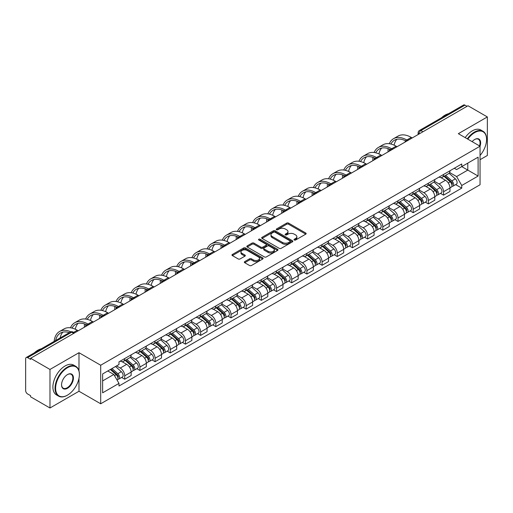 <?xml version="1.0" encoding="UTF-8"?>
<svg xmlns="http://www.w3.org/2000/svg" width="513" height="513" viewBox="0 0 513 513"><rect width="100%" height="100%" fill="white"/><g stroke="black" fill="none" stroke-linecap="round" stroke-linejoin="round"><path stroke-width="0.77" d="M294.289 240.007A0.943 0.545 0 0 0 295.629 240.007L305.774 234.146A1.353 0.782 0 0 0 306.171 233.595A1.353 0.782 0 0 0 305.774 233.043L288.582 223.117A1.353 0.782 0 0 0 286.671 223.117L276.52 228.978A0.943 0.545 0 0 0 276.244 229.362A0.943 0.545 0 0 0 276.52 229.747A0.943 0.545 0 0 0 277.86 229.747L279.168 228.99A4.322 2.494 0 0 1 285.286 228.99L286.716 229.818A4.322 2.494 0 0 1 287.985 231.581A4.322 2.494 0 0 1 286.716 233.351L285.408 234.108A0.943 0.545 0 0 0 285.125 234.492A0.943 0.545 0 0 0 285.408 234.877A0.943 0.545 0 0 0 286.741 234.877L288.056 234.12A4.322 2.494 0 0 1 294.167 234.12L295.603 234.948A4.322 2.494 0 0 1 296.867 236.711A4.322 2.494 0 0 1 295.603 238.481L294.289 239.238A0.943 0.545 0 0 0 294.013 239.622A0.943 0.545 0 0 0 294.289 240.007L294.289 239.238M244.733 261.617A1.353 0.782 0 0 0 244.335 262.169A1.353 0.782 0 0 0 244.733 262.72L249.555 265.503A1.353 0.782 0 0 0 251.466 265.503L262.739 258.994A1.353 0.782 0 0 0 263.137 258.443A1.353 0.782 0 0 0 262.739 257.892L245.547 247.965A1.353 0.782 0 0 0 243.637 247.965L232.363 254.474A1.353 0.782 0 0 0 231.966 255.025A1.353 0.782 0 0 0 232.363 255.577L238.192 258.937A1.353 0.782 0 0 0 240.097 258.937L244.925 256.154A1.353 0.782 0 0 0 245.317 255.602A1.353 0.782 0 0 0 244.925 255.051L242.033 253.384A3.617 2.084 0 0 1 240.975 251.909A3.617 2.084 0 0 1 243.207 249.978A3.617 2.084 0 0 1 247.144 250.434L258.462 256.968A3.617 2.084 0 0 1 259.527 258.443A3.617 2.084 0 0 1 257.295 260.373A3.617 2.084 0 0 1 253.351 259.918L251.466 258.828A1.353 0.782 0 0 0 249.555 258.828L244.733 261.617L244.733 262.72M100.689 365.237L78.983 352.707L49.979 369.45L30.613 358.273L467.984 105.755L487.35 116.938L458.346 133.681L480.053 146.211L100.689 365.237L100.689 403.782L480.053 184.757L480.053 146.211A8.394 4.848 -60 0 0 474.698 139.472L474.698 139.472A8.394 4.848 -60 0 0 472.12 141.633M279.264 248.35A1.353 0.782 0 0 0 281.175 248.35L292.448 241.841A1.353 0.782 0 0 0 292.846 241.29A1.353 0.782 0 0 0 292.448 240.738L275.257 230.812A1.353 0.782 0 0 0 273.346 230.812L262.072 237.32A1.353 0.782 0 0 0 261.675 237.872A1.353 0.782 0 0 0 262.072 238.423L279.264 248.35M259.155 240.212A0.943 0.545 0 0 1 260.11 240.347L260.11 239.225L277.597 249.318A1.353 0.782 0 0 1 277.988 249.869A1.353 0.782 0 0 1 277.597 250.421L266.324 256.93A1.353 0.782 0 0 1 264.413 256.93L247.215 246.997L247.215 245.894A1.353 0.782 0 0 0 246.824 246.445A1.353 0.782 0 0 0 247.215 246.997M247.215 245.894L252.043 243.111A1.353 0.782 0 0 1 253.954 243.111L260.925 247.138A1.353 0.782 0 0 0 262.836 247.138L266.035 245.291A1.353 0.782 0 0 0 266.433 244.739A1.353 0.782 0 0 0 266.035 244.188L258.776 239.994A0.943 0.545 0 0 1 258.501 239.609A0.943 0.545 0 0 1 259.084 239.103A0.943 0.545 0 0 1 260.11 239.225M49.979 369.45L49.979 407.995L30.613 396.818L30.613 395.69L27.599 393.952A2.751 1.59 -120 0 1 25.65 390.579L25.65 358.773A2.751 1.59 -120 0 1 26.221 357.516L70.307 332.065A2.751 1.59 60 0 1 71.685 332.2L27.599 357.651A2.751 1.59 -120 0 0 26.221 357.516M480.053 159.697L487.35 155.484L487.35 116.938M49.979 407.995L78.983 391.252L100.689 403.782M30.613 358.273L30.613 359.395L27.599 357.651M422.924 131.77L420.878 130.591A2.751 1.59 60 0 0 419.499 130.456L463.592 105.005A2.751 1.59 60 0 1 464.964 105.139L420.878 130.591A2.751 1.59 120 0 0 418.935 133.964L418.935 134.079M467.01 106.319L464.964 105.139M443.553 174.478A6.329 3.655 60 0 1 442.244 177.318L448.67 173.612A6.329 3.655 -120 0 0 449.978 170.765M434.44 181.294L439.077 183.975A6.329 3.655 60 0 1 443.553 191.727L449.978 188.021A6.329 3.655 -120 0 0 445.502 180.262L440.904 177.607M449.978 188.021L449.978 191.445L443.553 195.152L440.475 193.375M442.244 177.318A6.329 3.655 60 0 1 439.128 177.03M443.553 191.727L443.553 195.152M428.374 183.244A6.329 3.655 60 0 1 427.06 186.084L433.485 182.378A6.329 3.655 -120 0 0 434.793 179.531M425.29 202.141L428.374 203.917L434.793 200.211L434.793 196.78A6.329 3.655 -120 0 0 430.317 189.028L425.719 186.373M427.06 186.084A6.329 3.655 60 0 1 423.943 185.796M419.256 190.06L423.898 192.741A6.329 3.655 60 0 1 428.374 200.493L428.374 203.917M413.189 192.009A6.329 3.655 60 0 1 411.881 194.85L418.3 191.144A6.329 3.655 -120 0 0 419.615 188.297M410.111 210.907L413.189 212.683L419.615 208.977L419.615 205.546A6.329 3.655 -120 0 0 415.139 197.794L410.541 195.139M411.881 194.85A6.329 3.655 60 0 1 408.765 194.562M404.071 198.826L408.714 201.5A6.329 3.655 60 0 1 413.189 209.259L413.189 212.683M398.005 200.775A6.329 3.655 60 0 1 396.696 203.616L403.122 199.903A6.329 3.655 -120 0 0 404.43 197.063M394.927 219.673L398.005 221.449L404.43 217.743L404.43 214.312A6.329 3.655 -120 0 0 399.954 206.559L395.356 203.905M396.696 203.616A6.329 3.655 60 0 1 393.58 203.328M388.892 207.592L393.529 210.266A6.329 3.655 60 0 1 398.005 218.025L398.005 221.449M382.826 209.535A6.329 3.655 60 0 1 381.512 212.382L387.937 208.669A6.329 3.655 -120 0 0 389.245 205.828M379.748 228.439L382.826 230.215L389.252 226.509L389.252 223.078A6.329 3.655 -120 0 0 384.769 215.325L380.171 212.671M381.512 212.382A6.329 3.655 60 0 1 378.395 212.093M373.708 216.358L378.35 219.032A6.329 3.655 60 0 1 382.826 226.791L382.826 230.215M367.641 218.301A6.329 3.655 60 0 1 366.333 221.148L372.752 217.435A6.329 3.655 -120 0 0 374.067 214.594M364.563 237.205L367.641 238.981L374.067 235.275L374.067 231.844A6.329 3.655 -120 0 0 369.591 224.091L364.993 221.436M366.333 221.148A6.329 3.655 60 0 1 363.217 220.859M358.529 225.124L363.166 227.798A6.329 3.655 60 0 1 367.641 235.557L367.641 238.981M352.463 227.067A6.329 3.655 60 0 1 351.149 229.914L357.574 226.201A6.329 3.655 -120 0 0 358.882 223.36M349.379 245.971L352.463 247.747L358.882 244.041L358.882 240.61A6.329 3.655 -120 0 0 354.406 232.857L349.808 230.202M351.149 229.914A6.329 3.655 60 0 1 348.032 229.625M343.344 233.89L347.981 236.564A6.329 3.655 60 0 1 352.463 244.316L352.463 247.747M337.278 235.833A6.329 3.655 60 0 1 335.964 238.68L342.389 234.967A6.329 3.655 -120 0 0 343.704 232.126M334.2 254.737L337.278 256.513L343.704 252.806L343.704 249.376A6.329 3.655 -120 0 0 339.228 241.623L334.63 238.968M335.964 238.68A6.329 3.655 60 0 1 332.847 238.391M328.16 242.649L332.802 245.329A6.329 3.655 60 0 1 337.278 253.082L337.278 256.513M322.093 244.598A6.329 3.655 60 0 1 320.785 247.439L327.211 243.733A6.329 3.655 -120 0 0 328.519 240.892M319.015 263.502L322.093 265.279L328.519 261.572L328.519 258.142A6.329 3.655 -120 0 0 324.043 250.389L319.445 247.734M320.785 247.439A6.329 3.655 60 0 1 317.669 247.157M312.981 251.415L317.618 254.095A6.329 3.655 60 0 1 322.093 261.848L322.093 265.279M306.915 253.364A6.329 3.655 60 0 1 305.601 256.205L312.026 252.499A6.329 3.655 -120 0 0 313.334 249.658M303.831 272.262L306.915 274.045L313.334 270.332L313.334 266.907A6.329 3.655 -120 0 0 308.858 259.155L304.26 256.5M305.601 256.205A6.329 3.655 60 0 1 302.484 255.923M297.796 260.181L302.439 262.861A6.329 3.655 60 0 1 306.915 270.614L306.915 274.045M291.73 262.13A6.329 3.655 60 0 1 290.422 264.971L296.841 261.264A6.329 3.655 -120 0 0 298.156 258.424M288.652 281.028L291.73 282.81L298.156 279.098L298.156 275.673A6.329 3.655 -120 0 0 293.68 267.921L289.082 265.266M290.422 264.971A6.329 3.655 60 0 1 287.306 264.689M282.612 268.947L287.254 271.627A6.329 3.655 60 0 1 291.73 279.38L291.73 282.81M276.545 270.896A6.329 3.655 60 0 1 275.237 273.737L281.663 270.03A6.329 3.655 -120 0 0 282.971 267.19M273.467 289.794L276.545 291.576L282.971 287.864L282.971 284.439A6.329 3.655 -120 0 0 278.495 276.687L273.897 274.032M275.237 273.737A6.329 3.655 60 0 1 272.121 273.455M267.433 277.713L272.07 280.393A6.329 3.655 60 0 1 276.545 288.146L276.545 291.576M261.367 279.662A6.329 3.655 60 0 1 260.053 282.503L266.478 278.796A6.329 3.655 -120 0 0 267.786 275.956M258.289 298.56L261.367 300.342L267.792 296.629L267.792 293.205A6.329 3.655 -120 0 0 263.31 285.452L258.712 282.798M260.053 282.503A6.329 3.655 60 0 1 256.936 282.221M252.249 286.478L256.891 289.159A6.329 3.655 60 0 1 261.367 296.912L261.367 300.342M246.182 288.428A6.329 3.655 60 0 1 244.874 291.269L251.293 287.562A6.329 3.655 -120 0 0 252.608 284.721M243.104 307.325L246.182 309.102L252.608 305.395L252.608 301.971A6.329 3.655 -120 0 0 248.132 294.212L243.534 291.564M244.874 291.269A6.329 3.655 60 0 1 241.758 290.986M237.07 295.244L241.706 297.925A6.329 3.655 60 0 1 246.182 305.677L246.182 309.102M231.004 297.194A6.329 3.655 60 0 1 229.689 300.034L236.115 296.328A6.329 3.655 -120 0 0 237.423 293.487M227.919 316.091L231.004 317.868L237.423 314.161L237.423 310.737A6.329 3.655 -120 0 0 232.947 302.978L228.349 300.323M229.689 300.034A6.329 3.655 60 0 1 226.573 299.746M221.885 304.01L226.522 306.691A6.329 3.655 60 0 1 231.004 314.443L231.004 317.868M215.819 305.96A6.329 3.655 60 0 1 214.511 308.8L220.93 305.094A6.329 3.655 -120 0 0 222.244 302.247M212.741 324.857L215.819 326.634L222.244 322.927L222.244 319.503A6.329 3.655 -120 0 0 217.769 311.744L213.171 309.089M214.511 308.8A6.329 3.655 60 0 1 211.388 308.512M206.701 312.776L211.343 315.457A6.329 3.655 60 0 1 215.819 323.209L215.819 326.634M200.634 314.726A6.329 3.655 60 0 1 199.326 317.566L205.751 313.86A6.329 3.655 -120 0 0 207.06 311.013M197.556 333.623L200.634 335.399L207.06 331.693L207.06 328.262A6.329 3.655 -120 0 0 202.584 320.51L197.986 317.855M199.326 317.566A6.329 3.655 60 0 1 196.21 317.278M191.522 321.542L196.158 324.222A6.329 3.655 60 0 1 200.634 331.975L200.634 335.399M185.456 323.491A6.329 3.655 60 0 1 184.141 326.332L190.567 322.626A6.329 3.655 -120 0 0 191.875 319.779M182.371 342.389L185.456 344.165L191.875 340.459L191.875 337.028A6.329 3.655 -120 0 0 187.399 329.275L182.801 326.621M184.141 326.332A6.329 3.655 60 0 1 181.025 326.044M176.337 330.308L180.98 332.982A6.329 3.655 60 0 1 185.456 340.741L185.456 344.165M170.271 332.257A6.329 3.655 60 0 1 168.963 335.098L175.382 331.385A6.329 3.655 -120 0 0 176.696 328.544M167.193 351.155L170.271 352.931L176.696 349.225L176.696 345.794A6.329 3.655 -120 0 0 172.221 338.041L167.623 335.387M168.963 335.098A6.329 3.655 60 0 1 165.846 334.809M161.159 339.074L165.795 341.748A6.329 3.655 60 0 1 170.271 349.507L170.271 352.931M155.086 341.023A6.329 3.655 60 0 1 153.778 343.864L160.203 340.151A6.329 3.655 -120 0 0 161.512 337.31M152.008 359.921L155.086 361.697L161.512 357.991L161.512 354.56A6.329 3.655 -120 0 0 157.036 346.807L152.438 344.152M153.778 343.864A6.329 3.655 60 0 1 150.662 343.575M145.974 347.84L150.61 350.514A6.329 3.655 60 0 1 155.086 358.273L155.086 361.697M139.908 349.783A6.329 3.655 60 0 1 138.593 352.63L145.019 348.917A6.329 3.655 -120 0 0 146.333 346.076M136.83 368.687L139.908 370.463L146.333 366.757L146.333 363.326A6.329 3.655 -120 0 0 141.851 355.573L137.253 352.918M138.593 352.63A6.329 3.655 60 0 1 135.477 352.341M130.789 356.606L135.432 359.28A6.329 3.655 60 0 1 139.908 367.039L139.908 370.463M124.723 358.549A6.329 3.655 60 0 1 123.415 361.396L129.834 357.683A6.329 3.655 -120 0 0 131.148 354.842M121.645 377.453L124.723 379.229L131.148 375.522L131.148 372.092A6.329 3.655 -120 0 0 126.673 364.339L122.075 361.684M123.415 361.396A6.329 3.655 60 0 1 120.298 361.107M116.547 365.91L120.247 368.045A6.329 3.655 60 0 1 124.723 375.798L124.723 379.229M454.306 168.27L456.596 169.585L478.103 157.17L467.785 163.128L467.785 170.092L456.596 176.555L449.619 172.528M102.632 380.915L113.822 374.452L118.984 383.384L102.632 392.823L102.632 373.945L118.984 364.506L118.984 361.864L461.751 163.968L461.751 166.61L478.103 176.049L461.751 185.488L456.596 176.555M478.103 157.17L478.103 176.049M118.984 383.384L118.984 386.026L461.751 188.13L461.751 185.488M78.983 352.707L78.983 370.925M78.983 378.273L78.983 391.252M113.822 374.452L107.788 370.97M455.659 184.609L461.751 188.13M294.667 240.142L295.603 239.603A4.322 2.494 0 0 0 296.867 237.84L296.867 236.711M287.985 231.581L287.985 232.71A4.322 2.494 0 0 1 286.716 234.473L285.779 235.012M305.761 234.159L288.582 224.239A1.353 0.782 0 0 0 286.671 224.239L276.898 229.882M292.448 240.738L292.448 241.841L275.257 231.934A1.353 0.782 0 0 0 273.346 231.934L262.092 238.436M290.063 241.674A0.943 0.545 0 0 0 290.339 241.29A0.943 0.545 0 0 0 290.063 240.905L274.968 232.19A0.943 0.545 0 0 0 273.628 232.19L272.243 232.992A4.322 2.494 0 0 0 270.979 234.755A4.322 2.494 0 0 0 272.243 236.519L282.56 242.476A4.322 2.494 0 0 0 288.678 242.476L290.063 241.674L290.063 242.803A0.943 0.545 0 0 0 290.339 242.412L290.339 241.29M270.979 234.755L270.979 235.877A4.322 2.494 0 0 0 272.243 237.641L272.243 236.519M290.063 242.803L288.678 243.598A4.322 2.494 0 0 1 282.56 243.598L272.243 237.641M247.234 247.009L252.043 244.233L252.043 243.111M266.433 244.739L266.433 245.862A1.353 0.782 0 0 1 266.035 246.413L262.836 248.26A1.353 0.782 0 0 1 260.925 248.26L253.954 244.233A1.353 0.782 0 0 0 252.043 244.233M260.11 240.347L277.578 250.427M268.164 251.312A3.617 2.084 0 0 0 272.102 251.768A3.617 2.084 0 0 0 274.333 249.837A3.617 2.084 0 0 0 273.275 248.363L269.287 246.06A1.353 0.782 0 0 0 267.376 246.06L264.176 247.907A1.353 0.782 0 0 0 263.778 248.459A1.353 0.782 0 0 0 264.176 249.01L268.164 251.312L268.164 252.441A3.617 2.084 0 0 0 272.102 252.89A3.617 2.084 0 0 0 274.333 250.966L274.333 249.837M263.778 248.459L263.778 249.587A1.353 0.782 0 0 0 264.176 250.139L264.176 249.01M268.164 252.441L264.176 250.139M259.527 258.443L259.527 259.565A3.617 2.084 0 0 1 257.295 261.495A3.617 2.084 0 0 1 253.351 261.04L251.466 259.956A1.353 0.782 0 0 0 249.555 259.956L244.752 262.727M240.975 251.909L240.975 253.031A3.617 2.084 0 0 0 242.033 254.506L242.033 253.384M244.906 256.167L242.033 254.506M262.72 259.007L245.547 249.087A1.353 0.782 0 0 0 243.637 249.087L232.383 255.583M443.995 176.305L450.183 181.826A3.444 1.988 60 0 1 451.26 187.149L449.978 187.893M444.155 176.453L447.067 178.133M444.617 175.946L451.504 182.089A1.654 0.955 60 0 1 452.024 184.642A1.654 0.955 60 0 1 451.87 184.706M445.65 175.35L451.838 180.871A3.444 1.988 60 0 1 452.915 186.193A3.444 1.988 60 0 1 451.876 186.302M449.099 173.279L455.339 178.851A3.444 1.988 60 0 1 456.416 184.173L452.915 186.193M412.215 137.952L411.291 137.42A26.561 15.339 -120 0 0 398.011 136.105L393.535 138.69A26.561 15.339 -120 0 0 389.309 143.73M406.931 140.068L406.815 140.004A26.561 15.339 -120 0 0 393.535 138.69M388.136 148.616A26.561 15.339 -120 0 0 388.033 150.848L388.033 151.919M389.303 151.181A24.771 14.306 60 0 1 389.438 149.123M390.912 144.031A24.771 14.306 60 0 1 394.426 140.235A24.771 14.306 60 0 1 405.648 140.838M394.125 145.16A24.771 14.306 60 0 1 396.87 139.299M428.81 185.071L434.998 190.592A3.444 1.988 60 0 1 436.076 195.915L434.793 196.659M428.977 185.219L431.888 186.899M429.432 184.712L436.319 190.855A1.654 0.955 60 0 1 436.839 193.407A1.654 0.955 60 0 1 436.685 193.472M430.465 184.116L436.653 189.637A3.444 1.988 60 0 1 437.73 194.959A3.444 1.988 60 0 1 436.691 195.068M433.915 182.044L440.154 187.617A3.444 1.988 60 0 1 441.238 192.939L437.73 194.959M413.632 193.837L419.814 199.358A3.444 1.988 60 0 1 420.897 204.681L419.615 205.418M413.792 193.985L416.703 195.665M414.254 193.478L421.135 199.621A1.654 0.955 60 0 1 421.654 202.173A1.654 0.955 60 0 1 421.506 202.237M415.286 192.882L421.468 198.403A3.444 1.988 60 0 1 422.552 203.725A3.444 1.988 60 0 1 421.513 203.834M418.73 190.81L424.976 196.383A3.444 1.988 60 0 1 426.053 201.699L422.552 203.725M397.036 146.718L396.113 146.186A26.561 15.339 -120 0 0 382.826 144.871L378.35 147.455A26.561 15.339 -120 0 0 374.124 152.496M391.746 148.834L391.631 148.77A26.561 15.339 -120 0 0 378.35 147.455M372.957 157.382A26.561 15.339 -120 0 0 372.848 159.614L372.848 160.684M374.118 159.947A24.771 14.306 60 0 1 374.253 157.889M375.728 152.797A24.771 14.306 60 0 1 379.248 149.001A24.771 14.306 60 0 1 390.464 149.597M378.947 153.926A24.771 14.306 60 0 1 381.691 148.065M381.852 155.484L380.928 154.952A26.561 15.339 -120 0 0 367.648 153.637L363.172 156.221A26.561 15.339 -120 0 0 358.94 161.262M376.568 157.6L376.452 157.536A26.561 15.339 -120 0 0 363.172 156.221M357.773 166.148A26.561 15.339 -120 0 0 357.67 168.379L357.67 169.444M358.933 168.713A24.771 14.306 60 0 1 359.068 166.654M360.549 161.563A24.771 14.306 60 0 1 364.063 157.767A24.771 14.306 60 0 1 375.279 158.363M363.762 162.692A24.771 14.306 60 0 1 366.506 156.831M480.053 155.471A16.794 9.696 120 0 0 486.574 139.472A16.794 9.696 120 0 0 474.698 132.617A16.794 9.696 120 0 0 467.805 139.145M467.305 138.856A17.205 9.933 -60 0 1 474.403 132.11A17.205 9.933 -60 0 1 483.009 131.257A17.205 9.933 -60 0 1 486.574 139.132A17.205 9.933 -60 0 1 486.568 139.305M479.533 145.916A7.984 4.611 120 0 0 478.398 139.241A7.984 4.611 120 0 0 474.551 139.555M441.539 117.733A17.205 9.933 -60 0 1 445.015 115.143A17.205 9.933 -60 0 1 448.49 113.719M465.163 137.619A17.205 9.933 -60 0 1 472.268 130.873A17.205 9.933 -60 0 1 480.867 130.02L483.009 131.257M67.209 395.299L67.498 395.132A16.794 9.696 120 0 0 79.374 374.567A16.794 9.696 120 0 0 67.498 367.712A16.794 9.696 120 0 0 55.628 388.277A16.794 9.696 120 0 0 67.498 395.132L67.209 395.299A17.205 9.933 -60 0 1 58.604 396.151A17.205 9.933 -60 0 1 55.968 382.365A17.205 9.933 -60 0 1 67.209 367.205A17.205 9.933 -60 0 1 75.809 366.353A17.205 9.933 -60 0 1 79.374 374.227A17.205 9.933 -60 0 1 79.374 374.4M67.498 374.567L67.498 374.567A8.394 4.848 -60 0 1 73.436 377.991A8.394 4.848 -60 0 1 67.498 388.277A8.394 4.848 -60 0 1 61.56 384.846A8.394 4.848 -60 0 1 67.498 374.567L67.498 374.567M61.566 384.673A7.984 4.611 120 0 0 63.214 388.168A7.984 4.611 120 0 0 67.209 387.77A7.984 4.611 120 0 0 72.423 380.736A7.984 4.611 120 0 0 71.198 374.336A7.984 4.611 120 0 0 67.35 374.65M34.339 352.829A17.205 9.933 -60 0 1 37.815 350.238A17.205 9.933 -60 0 1 41.29 348.814M58.604 396.151L56.462 394.914A17.205 9.933 -60 0 1 53.827 381.127A17.205 9.933 -60 0 1 65.068 365.968A17.205 9.933 -60 0 1 73.667 365.115L75.809 366.353M398.447 202.603L404.635 208.124A3.444 1.988 60 0 1 405.712 213.446L404.43 214.184M398.607 202.75L401.525 204.43M399.069 202.244L405.956 208.387A1.654 0.955 60 0 1 406.476 210.939A1.654 0.955 60 0 1 406.322 211.003M400.102 201.647L406.29 207.169A3.444 1.988 60 0 1 407.367 212.491A3.444 1.988 60 0 1 406.328 212.6M403.551 199.576L409.791 205.149A3.444 1.988 60 0 1 410.875 210.465L407.367 212.491M383.262 211.369L389.45 216.89A3.444 1.988 60 0 1 390.534 222.212L389.245 222.95M383.429 211.516L386.34 213.196M383.891 211.01L390.771 217.153A1.654 0.955 60 0 1 391.291 219.705A1.654 0.955 60 0 1 391.143 219.763M384.917 210.413L391.105 215.935A3.444 1.988 60 0 1 392.189 221.257A3.444 1.988 60 0 1 391.143 221.366M388.367 208.342L394.606 213.915A3.444 1.988 60 0 1 395.69 219.231L392.189 221.257M368.084 220.135L374.266 225.656A3.444 1.988 60 0 1 375.349 230.978L374.067 231.716M368.244 220.282L371.155 221.962M368.706 219.776L375.593 225.919A1.654 0.955 60 0 1 376.106 228.471A1.654 0.955 60 0 1 375.958 228.529M369.738 219.179L375.92 224.7A3.444 1.988 60 0 1 377.004 230.023A3.444 1.988 60 0 1 375.965 230.132M373.188 217.108L379.428 222.68A3.444 1.988 60 0 1 380.505 227.996L377.004 230.023M366.667 164.25L365.743 163.718A26.561 15.339 -120 0 0 352.463 162.403L347.987 164.987A26.561 15.339 -120 0 0 343.761 170.027M361.383 166.366L361.267 166.302A26.561 15.339 -120 0 0 347.987 164.987M342.588 174.914A26.561 15.339 -120 0 0 342.485 177.145L342.485 178.21M343.755 177.479A24.771 14.306 60 0 1 343.89 175.42M345.364 170.329A24.771 14.306 60 0 1 348.878 166.533A24.771 14.306 60 0 1 360.1 167.129M348.577 171.457A24.771 14.306 60 0 1 351.322 165.596M351.488 173.016L350.565 172.483A26.561 15.339 -120 0 0 337.278 171.169L332.802 173.753A26.561 15.339 -120 0 0 328.576 178.793M346.198 175.132L346.083 175.068A26.561 15.339 -120 0 0 332.802 173.753M327.409 183.68A26.561 15.339 -120 0 0 327.3 185.911L327.3 186.976M328.57 186.245A24.771 14.306 60 0 1 328.705 184.186M330.18 179.095A24.771 14.306 60 0 1 333.7 175.299A24.771 14.306 60 0 1 344.916 175.895M333.399 180.223A24.771 14.306 60 0 1 336.143 174.362M336.304 181.782L335.38 181.249A26.561 15.339 -120 0 0 322.1 179.928L317.624 182.519A26.561 15.339 -120 0 0 313.398 187.559M331.02 183.898L330.904 183.834A26.561 15.339 -120 0 0 317.624 182.519M312.225 192.446A26.561 15.339 -120 0 0 312.122 194.677L312.122 195.742M313.392 195.011A24.771 14.306 60 0 1 313.526 192.952M315.001 187.861A24.771 14.306 60 0 1 318.515 184.064A24.771 14.306 60 0 1 329.731 184.661M318.214 188.989A24.771 14.306 60 0 1 320.958 183.128M352.899 228.901L359.087 234.422A3.444 1.988 60 0 1 360.164 239.744L358.882 240.482M353.066 229.048L355.977 230.728M353.521 228.541L360.408 234.685A1.654 0.955 60 0 1 360.928 237.237A1.654 0.955 60 0 1 360.774 237.295M354.554 227.945L360.742 233.466A3.444 1.988 60 0 1 361.819 238.789A3.444 1.988 60 0 1 360.78 238.898M358.003 225.874L364.243 231.44A3.444 1.988 60 0 1 365.327 236.762L361.819 238.789M321.125 190.547L320.195 190.015A26.561 15.339 -120 0 0 306.915 188.694L302.439 191.278A26.561 15.339 -120 0 0 298.213 196.325M315.835 192.664L315.719 192.599A26.561 15.339 -120 0 0 302.439 191.278M297.04 201.211A26.561 15.339 -120 0 0 296.937 203.443L296.937 204.507M298.207 203.776A24.771 14.306 60 0 1 298.342 201.712M299.816 196.626A24.771 14.306 60 0 1 303.337 192.83A24.771 14.306 60 0 1 314.552 193.427M303.029 197.755A24.771 14.306 60 0 1 305.774 191.894M337.714 237.666L343.902 243.188A3.444 1.988 60 0 1 344.986 248.51L343.697 249.247M337.881 237.814L340.792 239.494M338.343 237.307L345.223 243.451A1.654 0.955 60 0 1 345.743 246.003A1.654 0.955 60 0 1 345.595 246.06M339.369 236.711L345.557 242.232A3.444 1.988 60 0 1 346.641 247.555A3.444 1.988 60 0 1 345.602 247.664M342.819 234.64L349.064 240.206A3.444 1.988 60 0 1 350.142 245.528L346.641 247.555M305.94 199.313L305.017 198.775A26.561 15.339 -120 0 0 291.737 197.46L287.254 200.044A26.561 15.339 -120 0 0 283.029 205.091M300.656 201.429L300.541 201.365A26.561 15.339 -120 0 0 287.254 200.044M281.861 209.977A26.561 15.339 -120 0 0 281.752 212.209L281.752 213.273M283.022 212.542A24.771 14.306 60 0 1 283.157 210.477M284.632 205.386A24.771 14.306 60 0 1 288.152 201.596A24.771 14.306 60 0 1 299.368 202.193M287.851 206.521A24.771 14.306 60 0 1 290.595 200.66M322.536 246.432L328.724 251.954A3.444 1.988 60 0 1 329.801 257.269L328.519 258.013M322.696 246.58L325.608 248.26M323.158 246.073L330.045 252.216A1.654 0.955 60 0 1 330.564 254.769A1.654 0.955 60 0 1 330.41 254.826M324.19 245.477L330.378 250.998A3.444 1.988 60 0 1 331.456 256.32A3.444 1.988 60 0 1 330.417 256.429M327.64 243.406L333.88 248.972A3.444 1.988 60 0 1 334.957 254.294L331.456 256.32M290.756 208.079L289.832 207.541A26.561 15.339 -120 0 0 276.552 206.226L272.076 208.81A26.561 15.339 -120 0 0 267.85 213.85M285.472 210.195L285.356 210.125A26.561 15.339 -120 0 0 272.076 208.81M266.677 218.743A26.561 15.339 -120 0 0 266.574 220.975L266.574 222.039M267.844 221.308A24.771 14.306 60 0 1 267.978 219.243M269.453 214.152A24.771 14.306 60 0 1 272.967 210.362A24.771 14.306 60 0 1 284.189 210.958M272.666 215.287A24.771 14.306 60 0 1 275.41 209.426M307.351 255.198L313.539 260.719A3.444 1.988 60 0 1 314.616 266.035L313.334 266.779M307.518 255.346L310.429 257.026M307.98 254.839L314.86 260.982A1.654 0.955 60 0 1 315.38 263.535A1.654 0.955 60 0 1 315.226 263.592M309.006 254.243L315.194 259.764A3.444 1.988 60 0 1 316.271 265.08A3.444 1.988 60 0 1 315.232 265.195M312.455 252.172L318.695 257.738A3.444 1.988 60 0 1 319.779 263.06L316.271 265.08M275.577 216.845L274.654 216.306A26.561 15.339 -120 0 0 261.367 214.992L256.891 217.576A26.561 15.339 -120 0 0 252.665 222.616M270.287 218.961L270.171 218.891A26.561 15.339 -120 0 0 256.891 217.576M251.498 227.509A26.561 15.339 -120 0 0 251.389 229.741L251.389 230.805M252.659 230.074A24.771 14.306 60 0 1 252.794 228.009M254.268 222.918A24.771 14.306 60 0 1 257.789 219.128A24.771 14.306 60 0 1 269.004 219.724M257.488 224.053A24.771 14.306 60 0 1 260.232 218.185M292.173 263.964L298.354 269.485A3.444 1.988 60 0 1 299.438 274.801L298.156 275.545M292.333 264.112L295.244 265.792M292.795 263.605L299.675 269.742A1.654 0.955 60 0 1 300.195 272.3A1.654 0.955 60 0 1 300.047 272.358M293.827 263.009L300.009 268.53A3.444 1.988 60 0 1 301.093 273.846A3.444 1.988 60 0 1 300.054 273.961M297.277 260.937L303.516 266.504A3.444 1.988 60 0 1 304.594 271.826L301.093 273.846M260.392 225.611L259.469 225.072A26.561 15.339 -120 0 0 246.189 223.758L241.713 226.342A26.561 15.339 -120 0 0 237.481 231.382M255.108 227.727L254.993 227.657A26.561 15.339 -120 0 0 241.713 226.342M236.313 236.275A26.561 15.339 -120 0 0 236.211 238.507L236.211 239.571M237.474 238.84A24.771 14.306 60 0 1 237.609 236.775M239.09 231.684A24.771 14.306 60 0 1 242.604 227.894A24.771 14.306 60 0 1 253.82 228.49M242.303 232.819A24.771 14.306 60 0 1 245.047 226.951M276.988 272.73L283.176 278.251A3.444 1.988 60 0 1 284.253 283.567L282.971 284.311M277.148 272.871L280.066 274.558M277.61 272.365L284.497 278.508A1.654 0.955 60 0 1 285.016 281.066A1.654 0.955 60 0 1 284.862 281.124M278.642 271.775L284.83 277.296A3.444 1.988 60 0 1 285.908 282.612A3.444 1.988 60 0 1 284.869 282.727M282.092 269.703L288.332 275.269A3.444 1.988 60 0 1 289.415 280.592L285.908 282.612M245.208 234.37L244.284 233.838A26.561 15.339 -120 0 0 231.004 232.524L226.528 235.108A26.561 15.339 -120 0 0 222.302 240.148M239.924 236.493L239.808 236.422A26.561 15.339 -120 0 0 226.528 235.108M221.129 245.041A26.561 15.339 -120 0 0 221.026 247.266L221.026 248.337M222.296 247.606A24.771 14.306 60 0 1 222.43 245.541M223.905 240.45A24.771 14.306 60 0 1 227.419 236.66A24.771 14.306 60 0 1 238.641 237.256M227.118 241.578A24.771 14.306 60 0 1 229.862 235.717M261.803 281.496L267.991 287.011A3.444 1.988 60 0 1 269.075 292.333L267.786 293.077M261.97 281.637L264.881 283.323M262.432 281.13L269.312 287.274A1.654 0.955 60 0 1 269.832 289.832A1.654 0.955 60 0 1 269.684 289.89M263.458 280.54L269.646 286.062A3.444 1.988 60 0 1 270.729 291.378A3.444 1.988 60 0 1 269.684 291.487M266.907 278.469L273.147 284.035A3.444 1.988 60 0 1 274.231 289.358L270.729 291.378M230.029 243.136L229.106 242.604A26.561 15.339 -120 0 0 215.819 241.29L211.343 243.874A26.561 15.339 -120 0 0 207.117 248.914M224.739 245.259L224.63 245.188A26.561 15.339 -120 0 0 211.343 243.874M205.95 253.807A26.561 15.339 -120 0 0 205.841 256.032L205.841 257.103M207.111 256.372A24.771 14.306 60 0 1 207.246 254.307M208.72 249.215A24.771 14.306 60 0 1 212.241 245.426A24.771 14.306 60 0 1 223.456 246.022M211.94 250.344A24.771 14.306 60 0 1 214.684 244.483M246.625 290.262L252.806 295.777A3.444 1.988 60 0 1 253.89 301.099L252.608 301.843M246.785 290.403L249.696 292.089M247.247 289.896L254.134 296.039A1.654 0.955 60 0 1 254.647 298.598A1.654 0.955 60 0 1 254.499 298.656M248.279 289.306L254.461 294.821A3.444 1.988 60 0 1 255.545 300.143A3.444 1.988 60 0 1 254.506 300.252M251.729 287.235L257.968 292.801A3.444 1.988 60 0 1 259.046 298.124L255.545 300.143M214.844 251.902L213.921 251.37A26.561 15.339 -120 0 0 200.641 250.055L196.165 252.64A26.561 15.339 -120 0 0 191.939 257.68M209.56 254.018L209.445 253.954A26.561 15.339 -120 0 0 196.165 252.64M190.765 262.573A26.561 15.339 -120 0 0 190.663 264.798L190.663 265.869M191.933 265.138A24.771 14.306 60 0 1 192.067 263.073M193.542 257.981A24.771 14.306 60 0 1 197.056 254.191A24.771 14.306 60 0 1 208.272 254.788M196.755 259.11A24.771 14.306 60 0 1 199.499 253.249M231.44 299.021L237.628 304.542A3.444 1.988 60 0 1 238.705 309.865L237.423 310.609M231.607 299.169L234.518 300.849M232.062 298.662L238.949 304.805A1.654 0.955 60 0 1 239.468 307.358A1.654 0.955 60 0 1 239.314 307.422M233.094 298.066L239.282 303.587A3.444 1.988 60 0 1 240.36 308.909A3.444 1.988 60 0 1 239.321 309.018M236.544 296.001L242.784 301.567A3.444 1.988 60 0 1 243.867 306.889L240.36 308.909M199.666 260.668L198.736 260.136A26.561 15.339 -120 0 0 185.456 258.821L180.98 261.406A26.561 15.339 -120 0 0 176.754 266.446M194.376 262.784L194.26 262.72A26.561 15.339 -120 0 0 180.98 261.406M175.581 271.339A26.561 15.339 -120 0 0 175.478 273.564L175.478 274.635M176.748 273.897A24.771 14.306 60 0 1 176.882 271.839M178.357 266.747A24.771 14.306 60 0 1 181.878 262.957A24.771 14.306 60 0 1 193.093 263.554M181.57 267.876A24.771 14.306 60 0 1 184.314 262.015M216.255 307.787L222.443 313.308A3.444 1.988 60 0 1 223.527 318.631L222.238 319.375M216.422 307.935L219.333 309.615M216.884 307.428L223.764 313.571A1.654 0.955 60 0 1 224.284 316.123A1.654 0.955 60 0 1 224.136 316.188M217.91 306.832L224.098 312.353A3.444 1.988 60 0 1 225.181 317.675A3.444 1.988 60 0 1 224.143 317.784M221.359 304.76L227.605 310.333A3.444 1.988 60 0 1 228.683 315.655L225.181 317.675M184.481 269.434L183.558 268.902A26.561 15.339 -120 0 0 170.278 267.587L165.795 270.171A26.561 15.339 -120 0 0 161.569 275.212M179.197 271.55L179.082 271.486A26.561 15.339 -120 0 0 165.795 270.171M160.402 280.098A26.561 15.339 -120 0 0 160.293 282.33L160.293 283.4M161.563 282.663A24.771 14.306 60 0 1 161.698 280.605M163.172 275.513A24.771 14.306 60 0 1 166.693 271.717A24.771 14.306 60 0 1 177.908 272.32M166.392 276.642A24.771 14.306 60 0 1 169.136 270.781M201.077 316.553L207.265 322.074A3.444 1.988 60 0 1 208.342 327.397L207.06 328.14M201.237 316.701L204.155 318.381M201.699 316.194L208.586 322.337A1.654 0.955 60 0 1 209.105 324.889A1.654 0.955 60 0 1 208.951 324.953M202.731 315.598L208.919 321.119A3.444 1.988 60 0 1 209.997 326.441A3.444 1.988 60 0 1 208.958 326.55M206.181 313.526L212.42 319.099A3.444 1.988 60 0 1 213.498 324.421L209.997 326.441M169.296 278.2L168.373 277.668A26.561 15.339 -120 0 0 155.093 276.353L150.617 278.937A26.561 15.339 -120 0 0 146.391 283.978M164.013 280.316L163.897 280.252A26.561 15.339 -120 0 0 150.617 278.937M145.217 288.864A26.561 15.339 -120 0 0 145.115 291.095L145.115 292.166M146.385 291.429A24.771 14.306 60 0 1 146.519 289.37M147.994 284.279A24.771 14.306 60 0 1 151.508 280.483A24.771 14.306 60 0 1 162.73 281.079M151.207 285.408A24.771 14.306 60 0 1 153.951 279.547M185.892 325.319L192.08 330.84A3.444 1.988 60 0 1 193.157 336.162L191.875 336.9M186.059 325.466L188.97 327.147M186.52 324.96L193.401 331.103A1.654 0.955 60 0 1 193.92 333.655A1.654 0.955 60 0 1 193.767 333.719M187.546 324.363L193.734 329.885A3.444 1.988 60 0 1 194.812 335.207A3.444 1.988 60 0 1 193.773 335.316M190.996 322.292L197.236 327.865A3.444 1.988 60 0 1 198.319 333.181L194.812 335.207M154.118 286.966L153.195 286.434A26.561 15.339 -120 0 0 139.908 285.119L135.432 287.703A26.561 15.339 -120 0 0 131.206 292.743M148.828 289.082L148.712 289.018A26.561 15.339 -120 0 0 135.432 287.703M130.039 297.63A26.561 15.339 -120 0 0 129.93 299.861L129.93 300.926M131.2 300.195A24.771 14.306 60 0 1 131.334 298.136M132.809 293.045A24.771 14.306 60 0 1 136.33 289.249A24.771 14.306 60 0 1 147.545 289.845M136.028 294.173A24.771 14.306 60 0 1 138.773 288.312M170.714 334.085L176.895 339.606A3.444 1.988 60 0 1 177.979 344.928L176.696 345.666M170.874 334.232L173.785 335.912M171.336 333.726L178.216 339.869A1.654 0.955 60 0 1 178.736 342.421A1.654 0.955 60 0 1 178.588 342.485M172.368 333.129L178.55 338.651A3.444 1.988 60 0 1 179.633 343.973A3.444 1.988 60 0 1 178.595 344.082M175.818 331.058L182.057 336.631A3.444 1.988 60 0 1 183.135 341.947L179.633 343.973M138.933 295.732L138.01 295.199A26.561 15.339 -120 0 0 124.73 293.885L120.254 296.469A26.561 15.339 -120 0 0 116.021 301.509M133.649 297.848L133.534 297.784A26.561 15.339 -120 0 0 120.254 296.469M114.854 306.396A26.561 15.339 -120 0 0 114.752 308.627L114.752 309.692M116.015 308.961A24.771 14.306 60 0 1 116.15 306.902M117.631 301.811A24.771 14.306 60 0 1 121.145 298.015A24.771 14.306 60 0 1 132.36 298.611M120.844 302.939A24.771 14.306 60 0 1 123.588 297.078M155.529 342.851L161.717 348.372A3.444 1.988 60 0 1 162.794 353.694L161.512 354.432M155.696 342.998L158.607 344.678M156.151 342.492L163.038 348.635A1.654 0.955 60 0 1 163.557 351.187A1.654 0.955 60 0 1 163.403 351.245M157.183 341.895L163.371 347.416A3.444 1.988 60 0 1 164.449 352.739A3.444 1.988 60 0 1 163.41 352.848M160.633 339.824L166.872 345.396A3.444 1.988 60 0 1 167.956 350.712L164.449 352.739M123.748 304.498L122.825 303.965A26.561 15.339 -120 0 0 109.545 302.651L105.069 305.235A26.561 15.339 -120 0 0 100.843 310.275M118.465 306.614L118.349 306.55A26.561 15.339 -120 0 0 105.069 305.235M99.669 315.162A26.561 15.339 -120 0 0 99.567 317.393L99.567 318.458M100.837 317.727A24.771 14.306 60 0 1 100.971 315.668M102.446 310.577A24.771 14.306 60 0 1 105.96 306.78A24.771 14.306 60 0 1 117.182 307.377M105.659 311.705A24.771 14.306 60 0 1 108.403 305.844M140.344 351.617L146.532 357.138A3.444 1.988 60 0 1 147.616 362.46L146.327 363.198M140.511 351.764L143.422 353.444M140.972 351.258L147.853 357.401A1.654 0.955 60 0 1 148.372 359.953A1.654 0.955 60 0 1 148.225 360.011M141.998 350.661L148.186 356.182A3.444 1.988 60 0 1 149.27 361.505A3.444 1.988 60 0 1 148.231 361.614M145.448 348.59L151.688 354.162A3.444 1.988 60 0 1 152.771 359.478L149.27 361.505M108.57 313.263L107.647 312.731A26.561 15.339 -120 0 0 94.36 311.41L89.884 314.001A26.561 15.339 -120 0 0 85.658 319.041M103.28 315.38L103.171 315.315A26.561 15.339 -120 0 0 89.884 314.001M84.491 323.927A26.561 15.339 -120 0 0 84.382 326.159L84.382 327.223M85.652 326.492A24.771 14.306 60 0 1 85.786 324.434M87.261 319.342A24.771 14.306 60 0 1 90.782 315.546A24.771 14.306 60 0 1 101.997 316.143M90.48 320.471A24.771 14.306 60 0 1 93.225 314.61M125.166 360.382L131.347 365.904A3.444 1.988 60 0 1 132.431 371.226L131.148 371.963M125.326 360.53L128.237 362.21M125.788 360.023L132.675 366.167A1.654 0.955 60 0 1 133.188 368.719A1.654 0.955 60 0 1 133.04 368.776M126.82 359.427L133.008 364.948A3.444 1.988 60 0 1 134.085 370.271A3.444 1.988 60 0 1 133.047 370.38M130.27 357.356L136.509 362.922A3.444 1.988 60 0 1 137.587 368.244L134.085 370.271M93.385 322.029L92.462 321.497A26.561 15.339 -120 0 0 79.182 320.176L74.706 322.76A26.561 15.339 -120 0 0 70.48 327.807M88.101 324.145L87.986 324.081A26.561 15.339 -120 0 0 74.706 322.76M72.083 328.108A24.771 14.306 60 0 1 75.597 324.312A24.771 14.306 60 0 1 86.812 324.909M75.296 329.237A24.771 14.306 60 0 1 78.04 323.376M110.359 369.488L116.169 374.67A3.444 1.988 60 0 1 117.246 379.992L117.079 380.088M110.417 369.45L113.059 370.976M110.981 369.123L117.49 374.932A1.654 0.955 60 0 1 118.009 377.485A1.654 0.955 60 0 1 117.855 377.542M112.014 368.533L117.823 373.714A3.444 1.988 60 0 1 118.901 379.036A3.444 1.988 60 0 1 117.862 379.145M115.515 366.506L121.324 371.688A3.444 1.988 60 0 1 122.408 377.01L118.901 379.036M78.207 330.795L77.277 330.257A26.561 15.339 -120 0 0 63.997 328.942L59.521 331.526A26.561 15.339 -120 0 0 54.128 341.401M70.832 331.828A26.561 15.339 -120 0 0 59.521 331.526M55.648 340.523A24.771 14.306 60 0 1 60.419 333.078A24.771 14.306 60 0 1 69.249 332.674M60.124 337.939A24.771 14.306 60 0 1 62.855 332.142M419.031 134.021L418.935 133.964A2.751 1.59 -0 0 1 418.127 132.841L418.127 134.541M139.908 367.039L146.333 363.326M155.086 358.273L161.512 354.56M170.271 349.507L176.696 345.794M185.456 340.741L191.875 337.028M200.634 331.975L207.06 328.262M215.819 323.209L222.244 319.503M231.004 314.443L237.423 310.737M246.182 305.677L252.608 301.971M261.367 296.912L267.792 293.205M276.545 288.146L282.971 284.439M291.73 279.38L298.156 275.673M306.915 270.614L313.334 266.907M322.093 261.848L328.519 258.142M337.278 253.082L343.704 249.376M352.463 244.316L358.882 240.61M367.641 235.557L374.067 231.844M382.826 226.791L389.252 223.078M398.005 218.025L404.43 214.312M413.189 209.259L419.615 205.546M428.374 200.493L434.793 196.78M124.723 375.798L131.148 372.092M120.247 368.045L126.673 364.339M135.432 359.28L141.851 355.573M150.61 350.514L157.036 346.807M165.795 341.748L172.221 338.041M180.98 332.982L187.399 329.275M196.158 324.222L202.584 320.51M211.343 315.457L217.769 311.744M226.522 306.691L232.947 302.978M241.706 297.925L248.132 294.212M256.891 289.159L263.31 285.452M272.07 280.393L278.495 276.687M287.254 271.627L293.68 267.921M302.439 262.861L308.858 259.155M317.618 254.095L324.043 250.389M332.802 245.329L339.228 241.623M347.981 236.564L354.406 232.857M363.166 227.798L369.591 224.091M378.35 219.032L384.769 215.325M393.529 210.266L399.954 206.559M408.714 201.5L415.139 197.794M423.898 192.741L430.317 189.028M439.077 183.975L445.502 180.262M408.252 140.241A2.751 1.59 120 0 0 407.033 140.947M393.067 149.007A2.751 1.59 120 0 0 391.855 149.713M377.889 157.773A2.751 1.59 120 0 0 376.67 158.479M362.704 166.539A2.751 1.59 120 0 0 361.485 167.244M347.519 175.305A2.751 1.59 120 0 0 346.307 176.004M332.341 184.071A2.751 1.59 120 0 0 331.122 184.77M317.156 192.837A2.751 1.59 120 0 0 315.937 193.536M301.971 201.603A2.751 1.59 120 0 0 300.759 202.302M286.793 210.368A2.751 1.59 120 0 0 285.574 211.067M271.608 219.134A2.751 1.59 120 0 0 270.396 219.833M256.429 227.9A2.751 1.59 120 0 0 255.211 228.599M241.245 236.666A2.751 1.59 120 0 0 240.026 237.365M226.06 245.426A2.751 1.59 120 0 0 224.848 246.131M210.881 254.191A2.751 1.59 120 0 0 209.663 254.897M195.697 262.957A2.751 1.59 120 0 0 194.478 263.663M180.512 271.723A2.751 1.59 120 0 0 179.3 272.429M165.333 280.489A2.751 1.59 120 0 0 164.115 281.195M150.149 289.255A2.751 1.59 120 0 0 148.937 289.96M134.97 298.021A2.751 1.59 120 0 0 133.752 298.726M119.785 306.787A2.751 1.59 120 0 0 118.567 307.486M104.601 315.553A2.751 1.59 120 0 0 103.389 316.252M89.422 324.319A2.751 1.59 120 0 0 88.204 325.018M73.725 333.379L71.685 332.2A2.751 1.59 120 0 1 73.058 332.065A2.751 2.751 0 0 0 70.307 332.065M295.603 239.603L295.603 238.481M285.408 234.877L285.408 234.108M286.716 234.473L286.716 233.351M276.52 229.747L276.52 228.978M286.671 224.239L286.671 223.117M288.582 224.239L288.582 223.117M305.774 234.146L305.774 233.043M262.072 238.423L262.072 237.32M273.346 231.934L273.346 230.812M275.257 231.934L275.257 230.812M282.56 243.598L282.56 242.476M288.678 243.598L288.678 242.476M253.954 244.233L253.954 243.111M260.925 248.26L260.925 247.138M262.836 248.26L262.836 247.138M266.035 246.413L266.035 245.291M277.597 250.421L277.597 249.318M249.555 259.956L249.555 258.828M251.466 259.956L251.466 258.828M253.351 261.04L253.351 259.918M244.925 256.154L244.925 255.051M232.363 255.577L232.363 254.474M243.637 249.087L243.637 247.965M245.547 249.087L245.547 247.965M262.739 258.994L262.739 257.892M450.183 181.826L448.253 182.942M452.363 183.885L451.741 184.244M455.339 178.851L451.838 180.871M406.815 140.004L411.291 137.42M434.998 190.592L433.068 191.708M437.179 192.651L436.563 193.01M440.154 187.617L436.653 189.637M419.814 199.358L417.883 200.474M422 201.417L421.378 201.776M424.976 196.383L421.468 198.403M391.631 148.77L396.113 146.186M376.452 157.536L380.928 154.952M404.635 208.124L402.705 209.24M406.815 210.183L406.193 210.542M409.791 205.149L406.29 207.169M389.45 216.89L387.52 218.006M391.631 218.948L391.015 219.308M394.606 213.915L391.105 215.935M374.266 225.656L372.342 226.772M376.452 227.714L375.83 228.073M379.428 222.68L375.92 224.7M361.267 166.302L365.743 163.718M346.083 175.068L350.565 172.483M330.904 183.834L335.38 181.249M359.087 234.422L357.157 235.538M361.267 236.48L360.645 236.839M364.243 231.44L360.742 233.466M315.719 192.599L320.195 190.015M343.902 243.188L341.972 244.297M346.083 245.246L345.467 245.605M349.064 240.206L345.557 242.232M300.541 201.365L305.017 198.775M328.724 251.954L326.794 253.063M330.904 254.012L330.282 254.371M333.88 248.972L330.378 250.998M285.356 210.125L289.832 207.541M313.539 260.719L311.609 261.829M315.719 262.778L315.104 263.137M318.695 257.738L315.194 259.764M270.171 218.891L274.654 216.306M298.354 269.485L296.431 270.595M300.541 271.544L299.919 271.903M303.516 266.504L300.009 268.53M254.993 227.657L259.469 225.072M283.176 278.251L281.246 279.361M285.356 280.31L284.734 280.669M288.332 275.269L284.83 277.296M239.808 236.422L244.284 233.838M267.991 287.011L266.061 288.126M270.171 289.075L269.556 289.435M273.147 284.035L269.646 286.062M224.63 245.188L229.106 242.604M252.806 295.777L250.883 296.892M254.993 297.841L254.371 298.194M257.968 292.801L254.461 294.821M209.445 253.954L213.921 251.37M237.628 304.542L235.698 305.658M239.808 306.607L239.186 306.96M242.784 301.567L239.282 303.587M194.26 262.72L198.736 260.136M222.443 313.308L220.513 314.424M224.63 315.373L224.008 315.726M227.605 310.333L224.098 312.353M179.082 271.486L183.558 268.902M207.265 322.074L205.335 323.19M209.445 324.133L208.823 324.492M212.42 319.099L208.919 321.119M163.897 280.252L168.373 277.668M192.08 330.84L190.15 331.956M194.26 332.899L193.645 333.258M197.236 327.865L193.734 329.885M148.712 289.018L153.195 286.434M176.895 339.606L174.971 340.722M179.082 341.664L178.46 342.024M182.057 336.631L178.55 338.651M133.534 297.784L138.01 295.199M161.717 348.372L159.787 349.488M163.897 350.43L163.275 350.789M166.872 345.396L163.371 347.416M118.349 306.55L122.825 303.965M146.532 357.138L144.602 358.254M148.712 359.196L148.097 359.555M151.688 354.162L148.186 356.182M103.171 315.315L107.647 312.731M131.347 365.904L129.423 367.019M133.534 367.962L132.912 368.321M136.509 362.922L133.008 364.948M87.986 324.081L92.462 321.497M116.169 374.67L114.502 375.631M118.349 376.728L117.727 377.087M121.324 371.688L117.823 373.714M73.609 332.379L77.277 330.257M408.483 140.107A2.751 2.751 0 0 0 404.949 142.146M393.304 148.873A2.751 2.751 0 0 0 389.771 150.912M378.119 157.638A2.751 2.751 0 0 0 374.586 159.678M362.935 166.404A2.751 2.751 0 0 0 359.408 168.444M347.756 175.17A2.751 2.751 0 0 0 344.223 177.209M332.571 183.936A2.751 2.751 0 0 0 329.038 185.975M317.387 192.702A2.751 2.751 0 0 0 313.86 194.741M302.208 201.468A2.751 2.751 0 0 0 298.675 203.507M287.024 210.234A2.751 2.751 0 0 0 283.49 212.273M271.845 219A2.751 2.751 0 0 0 268.312 221.039M256.66 227.766A2.751 2.751 0 0 0 253.127 229.805M241.476 236.531A2.751 2.751 0 0 0 237.949 238.571M226.297 245.291A2.751 2.751 0 0 0 222.764 247.33M211.112 254.057A2.751 2.751 0 0 0 207.579 256.096M195.928 262.823A2.751 2.751 0 0 0 192.401 264.862M180.749 271.589A2.751 2.751 0 0 0 177.216 273.628M165.564 280.354A2.751 2.751 0 0 0 162.031 282.394M150.386 289.12A2.751 2.751 0 0 0 146.853 291.16M135.201 297.886A2.751 2.751 0 0 0 131.668 299.925M120.016 306.652A2.751 2.751 0 0 0 116.489 308.691M104.838 315.418A2.751 2.751 0 0 0 101.305 317.457M89.653 324.184A2.751 2.751 0 0 0 86.12 326.223M74.532 332.911L73.058 332.065M419.499 130.456A2.751 2.751 0 0 0 418.127 132.841M486.574 139.472L486.574 139.132M79.374 374.567L79.374 374.227"/></g></svg>
